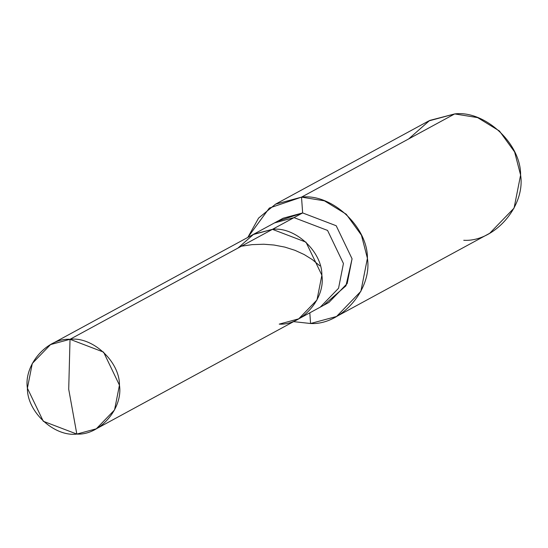 <?xml version="1.0" encoding="UTF-8"?>
<svg xmlns="http://www.w3.org/2000/svg" width="548" height="548" viewBox="0 0 548 548"><rect width="100%" height="100%" fill="white"/><g stroke="black" fill="none" stroke-linecap="round" stroke-linejoin="round"><path stroke-width="0.82" d="M279.233 324.121C302.16 325.485 325.601 298.591 321.868 275.212C322.245 251.696 295.064 226.475 272.445 229.345L70.028 339.301L68.712 389.251L76.823 434.078C54.204 436.948 27.023 411.726 27.4 388.21C23.66 364.831 47.107 337.938 70.028 339.301L50.546 344.576L32.291 363.454L27.4 388.21L43.285 421.275L76.823 434.078L68.712 389.251L70.028 339.301C92.646 336.431 119.827 361.659 119.45 385.169C123.19 408.548 99.743 435.448 76.823 434.078L96.304 428.81L114.559 409.925L119.45 385.169L103.572 352.111L70.028 339.301L272.445 229.345L253.669 234.236L237.935 248.086L253.669 234.236L272.445 229.345L305.983 242.148L321.868 275.212L316.977 299.968L298.722 318.847L316.977 299.968L321.868 275.212L305.983 242.148L272.445 229.345L252.957 234.613L272.445 229.345C295.064 226.475 322.245 251.696 321.868 275.212C325.601 298.591 302.16 325.485 279.233 324.121L298.722 318.847L320.299 307.127L338.554 288.248L343.438 263.492L327.56 230.427L294.016 217.625L272.445 229.345L294.016 217.625L274.534 222.892L294.016 217.625L327.56 230.427L343.438 263.492L338.554 288.248L320.299 307.127L328.923 302.441L347.179 283.556L352.069 258.8L336.191 225.742L302.647 212.932L294.016 217.625L302.647 212.932L278.98 220.796M50.546 344.576L283.165 218.207L302.647 212.932L301.516 197.136L302.647 212.932L336.191 225.742L352.069 258.8L345.959 285.809L324.478 304.537M309.812 312.826L310.572 323.505L293.577 321.642L310.572 323.505L309.812 312.826M247.819 237.407L269.335 208.062L301.516 197.136L275.541 204.164L258.588 218.09L247.819 237.407M275.541 204.164L428.728 120.944L454.703 113.922L301.516 197.136C331.677 193.307 367.914 226.947 367.413 258.3C372.4 289.467 341.137 325.327 310.572 323.505L336.554 316.484L360.892 291.303L367.413 258.3L361.44 235.181L346.233 214.213L324.423 200.828L301.516 197.136L454.703 113.922L429.673 120.444L408.692 138.918M463.759 240.291C494.323 242.113 525.587 206.247 520.6 175.079C521.1 143.727 484.864 110.093 454.703 113.922L477.609 117.608L499.427 130.993L514.627 151.96L520.6 175.079L514.079 208.082L489.741 233.263L336.554 316.484M241.415 246.196L252.094 244.634L263.828 244.237L273.973 245.025L284.864 247.107L294.995 250.333L304.188 254.553L312.278 259.567L319.82 265.828M96.304 428.81L298.722 318.847"/></g></svg>
